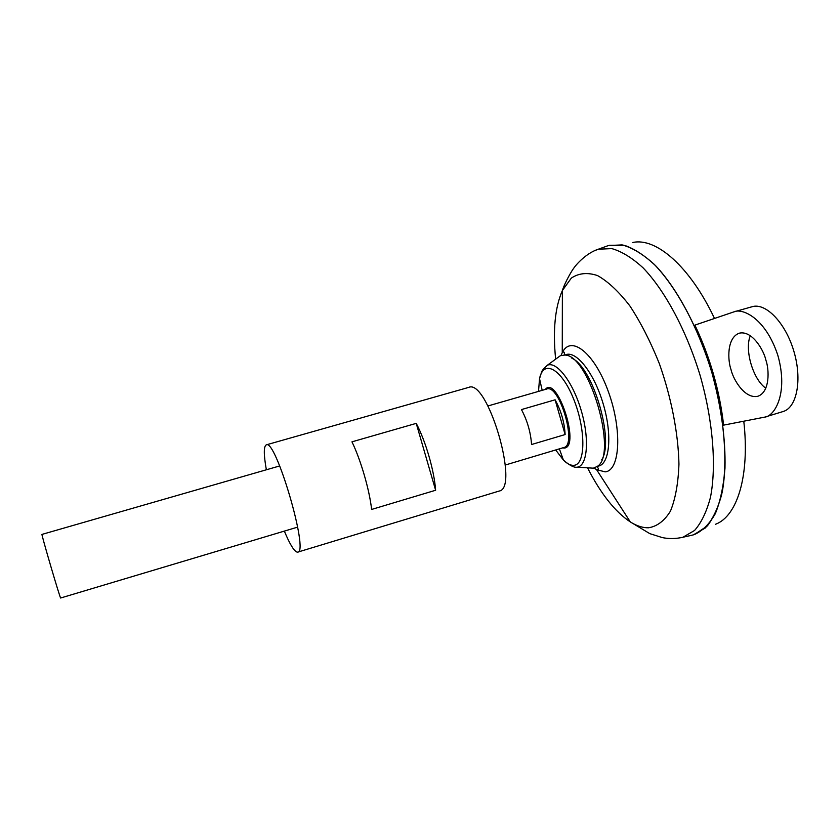 <?xml version="1.0" encoding="UTF-8"?>
<svg xmlns="http://www.w3.org/2000/svg" width="840" height="840" viewBox="0 0 840 840"><rect width="100%" height="100%" fill="white"/><g stroke="black" fill="none" stroke-linecap="round" stroke-linejoin="round"><path stroke-width="1.26" d="M743.788 421.239C749.973 476.028 737.131 516.317 715.491 524.286M694.89 325.112C710.021 357.01 719.597 390.358 723.618 425.135L764.831 417.102C774.312 416.294 788.728 393.855 777.829 355.299C765.376 317.457 741.877 307.786 733.73 311.934L694.89 325.112M632.783 242.498C655.988 237.279 689.924 266.322 714.504 318.455M606.113 246.383L608.328 245.584M694.344 534.544C702.545 530.901 709.558 523.898 715.386 513.524C720.352 501.26 723.555 486.15 724.983 468.195C725.666 438.827 721.276 406.875 711.806 372.341C698.208 327.558 676.809 287.847 654.749 264.863C643.755 254.762 633.234 248.178 623.186 245.123L609.441 245.301L624.971 245.511C634.925 249.029 645.299 255.927 656.082 266.196C677.702 289.38 698.513 328.471 711.816 372.33C724.332 416.43 727.944 460.562 722.284 491.757C718.756 506.226 713.759 517.629 707.291 525.976L694.344 534.587M606.008 246.424L608.36 245.574L622.115 244.892C632.216 247.674 642.821 254.069 653.94 264.075C676.274 286.923 698.019 327.022 711.784 372.341C724.7 417.911 728.07 463.407 721.634 494.697C717.686 509.124 712.215 520.233 705.232 528.034L693.284 534.902L690.952 535.427M564.932 355.11C575.316 349.293 593.838 372.026 603.151 403.736C612.644 435.393 609.641 464.982 597.88 466.169L597.534 466.211M594.773 250.614L598.353 249.207L611.825 248.609C621.726 251.433 632.153 257.849 643.083 267.845C665.049 290.682 686.522 330.635 700.214 375.743C713.076 421.082 716.594 466.305 710.451 497.396C706.661 511.718 701.358 522.743 694.554 530.481L682.899 537.254L690.848 535.458M733.73 311.934L752.115 306.716C765.797 302.442 785.6 322.875 793.905 351.393C802.4 379.848 796.845 407.747 783.017 411.558L764.831 417.102M765.797 388.185C753.071 379.512 744.335 349.913 750.309 335.717M279.709 465.938L42 534.398C40.772 532.728 60.532 600.065 60.669 597.996L297.665 527.121M565.131 434.553L531.562 444.518C530.681 432.254 527.31 420.599 521.462 409.574L555.103 399.808C561.099 410.718 564.438 422.3 565.131 434.553L555.103 399.808M557.308 357.945L560.353 355.709L564.638 355.079C588.903 354.007 618.303 454.178 597.313 466.399L593.365 468.174L589.596 467.943M571.883 358.25C592.966 367.175 614.607 440.906 601.692 459.816M765.901 360.15C763.885 350.395 752.073 330.005 739.158 333.218C726.579 337.964 727.724 360.476 731.021 369.631C733.173 379.292 744.639 399.168 757.806 396.281C770.144 392.07 769.262 369.411 765.901 360.15M266.353 469.781C263.666 454.619 263.644 446.303 266.291 444.854C275.656 438.386 309.151 552.489 297.769 552.111L297.318 552.163C294.252 551.513 289.926 544.488 284.351 531.101M266.291 444.854L468.731 387.387C487.546 378.389 519.855 488.45 499.159 491.043L297.769 552.111M351.96 441.84L416.231 423.37C425.607 440.937 434.269 470.799 435.624 490.256L371.616 509.45C369.506 489.993 360.728 459.806 351.96 441.84M435.624 490.256L416.231 423.37M561.057 355.435L562.254 352.706C570.801 334.551 594.279 352.632 608.234 391.304C622.429 429.807 620.12 470.788 605.147 471.849L596.589 469.675L594.101 468.027M555.639 359.173C552.773 330.246 555.02 307.356 562.38 290.524L571.326 278.093C578.812 273.084 587.559 272.244 597.545 275.583C608.045 281.484 618.817 291.596 629.864 305.907C640.71 322.413 650.528 341.659 659.337 363.626C671.37 397.667 678.311 433.524 678.951 464.142C678.248 483.284 675.423 498.929 670.467 511.088C664.472 520.853 657.132 526.418 648.459 527.793C642.695 527.877 636.647 525.924 630.304 521.923C615.017 511.739 600.747 493.7 587.528 467.817M487.956 405.962L546.714 389.036C559.367 383.555 577.49 445.284 563.881 447.51L563.083 447.752M545.307 389.445C556.952 374.556 580.598 446.292 564.553 448.046L562.475 447.93M538.514 391.398L539.532 378.683C543.428 359.058 561.309 368.351 573.478 398.675C585.869 428.778 585.805 464.3 574.172 465.286C570.938 465.707 567.357 463.985 563.43 460.1L555.692 449.957M542.188 390.338L539.532 378.683C542.514 369.663 540.855 371.448 547.302 365.274C556.574 360.78 572.912 381.948 581.259 410.655C589.743 439.32 587.444 465.959 577.216 467.187L577.122 467.197M682.899 537.254C675.791 538.86 668.892 538.965 662.214 537.569L649.813 533.642L630.304 521.923L596.589 469.675L597.744 469.675C598.815 469.403 598.563 468.394 596.999 466.641M608.36 245.574L598.353 249.207C584.598 253.585 573.72 267.729 573.741 268.296C572.702 269.178 565.163 281.736 562.38 290.524L562.254 352.706L563.231 352.086C564.28 351.729 564.617 352.716 564.249 355.047M505.302 465.024L563.881 447.51M545.916 389.267L546.714 389.036M559.367 448.865L563.43 460.1C569.635 465.423 574.161 467.786 577.017 467.187L593.365 468.174M547.302 365.274L560.353 355.709"/></g></svg>
